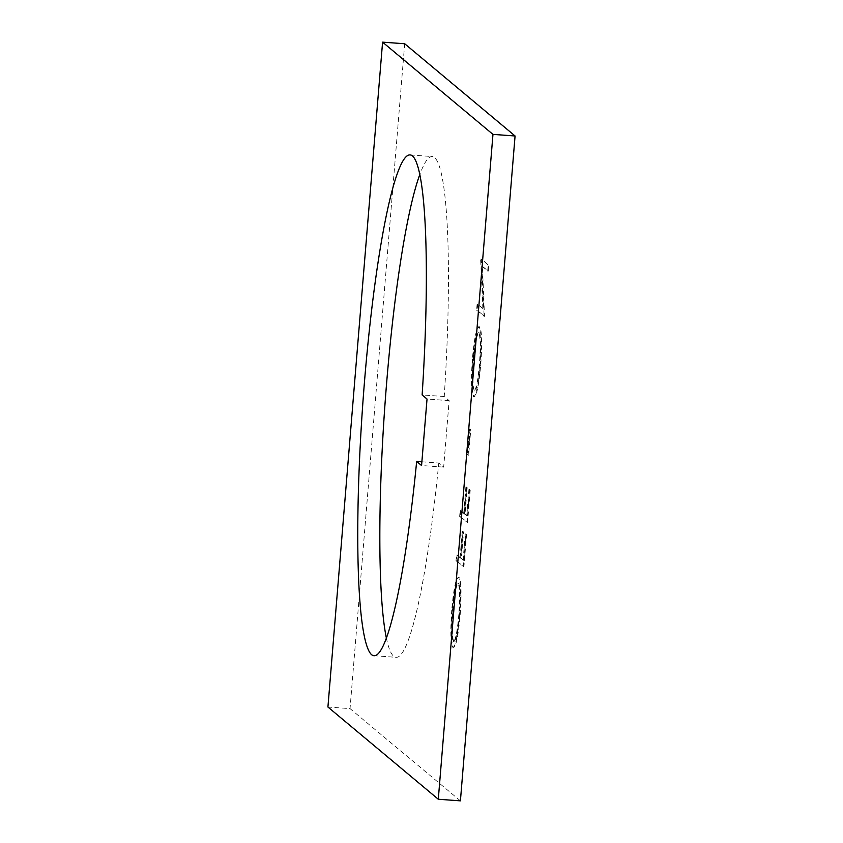 <?xml version="1.0" encoding="UTF-8"?>
<svg xmlns="http://www.w3.org/2000/svg" width="843" height="843" viewBox="0 0 843 843"><rect width="100%" height="100%" fill="white"/><g stroke="black" fill="none" stroke-linecap="round" stroke-linejoin="round"><path stroke-width="0.63" stroke-dasharray="4.21 3.16" d="M421.879 461.806L438.771 463.028L443.671 467.127L449.14 400.636L444.229 396.537A251.035 29.284 -85.9 0 0 434.651 157.599A251.035 29.284 -85.9 0 0 432.269 156.545A251.035 29.284 -85.9 0 0 419.877 174.353M386.336 637.898A251.035 29.284 -85.9 0 0 393.66 656.254A251.035 29.284 -85.9 0 0 396.041 657.308A251.035 29.284 -85.9 0 0 438.771 463.028M444.229 396.537L422.132 394.935M457.043 554.81L456.558 560.785L463.913 566.928L466.579 534.536L465.821 533.904L463.65 560.332L461.384 558.445L463.555 532.017L462.807 531.385L460.636 557.813L456.484 554.778L456 560.743L456.558 560.785M460.689 510.489L460.204 516.453L467.559 522.607L470.225 490.215L469.467 489.583L467.296 516.011L465.03 514.114L467.201 487.686L466.453 487.064L464.272 513.482L460.13 510.447L459.635 516.411L460.204 516.453M470.015 429.003L467.907 454.577L468.666 455.209L470.763 429.635L470.015 429.003L469.446 428.961L467.349 454.535L467.907 454.577M472.986 358.496C471.437 380.003 471.753 392.754 473.935 396.758L473.376 396.716L473.935 396.758C476.453 396.937 478.698 386.515 480.679 365.493C482.27 343.702 481.943 330.835 479.72 326.894L478.75 326.684L479.72 326.894C477.201 326.81 474.957 337.348 472.986 358.496L472.428 358.454C470.868 379.961 471.184 392.712 473.376 396.716C475.884 396.895 478.129 386.473 480.12 365.451L480.679 365.493M460.415 800.85L350.035 708.615L327.927 707.024M483.429 309.033L477.654 304.207L477.159 310.171L484.514 316.325L482.438 266.304L488.234 271.151L488.719 265.176L481.364 259.033L483.429 309.033L477.654 304.207M452.385 609.099C450.826 630.606 451.142 643.357 453.334 647.361L452.775 647.319L453.334 647.361C455.842 647.54 458.086 637.118 460.078 616.096C461.658 594.304 461.342 581.438 459.119 577.497L458.149 577.286L459.119 577.497C456.6 577.413 454.356 587.95 452.385 609.099L451.816 609.067C450.267 630.564 450.584 643.314 452.775 647.319C455.283 647.498 457.528 637.076 459.509 616.064L460.078 616.096M443.671 467.127L421.574 465.526M449.14 400.636L427.032 399.034M404.693 43.752L350.035 708.615M477.085 304.165L476.601 310.14L477.159 310.171M476.601 310.14L484.514 316.325M483.956 316.283L484.62 315.071M484.061 315.029L481.88 266.272L482.438 266.304M481.88 266.272L488.234 271.151M487.675 271.109L488.16 265.145L488.719 265.176M488.16 265.145L481.364 259.033M480.805 258.991L481.248 260.392M480.689 260.35L482.87 309.002M480.12 365.451C481.701 343.659 481.385 330.793 479.161 326.852C476.643 326.768 474.398 337.305 472.428 358.454M473.155 359.329C474.757 341.763 476.59 332.932 478.666 332.816C480.436 336.252 480.679 346.821 479.382 364.534C477.77 381.9 475.937 390.646 473.871 390.752C472.112 387.337 471.88 376.863 473.155 359.329L473.724 359.371C475.315 341.805 477.149 332.964 479.235 332.859C480.995 336.294 481.237 346.863 479.952 364.576C478.339 381.942 476.495 390.688 474.43 390.794C472.67 387.38 472.438 376.905 473.724 359.371M478.381 332.679L479.235 332.859L478.381 332.679M474.156 390.889L474.714 390.931L474.156 390.889M479.382 364.534L479.952 364.576M467.349 454.535L468.666 455.209M468.107 455.167L470.204 429.593L470.763 429.635M470.204 429.593L469.446 428.961M459.635 516.411L467.559 522.607M467.001 522.565L469.656 490.173L470.225 490.215M469.656 490.173L469.467 489.583M468.908 489.541L466.737 515.969L467.296 516.011M466.737 515.969L465.03 514.114M464.472 514.072L466.643 487.654L467.201 487.686M466.643 487.654L465.884 487.022L466.453 487.064M465.884 487.022L463.713 513.44L464.272 513.482M463.713 513.44L460.13 510.447M456 560.743L463.913 566.928M463.355 566.886L466.021 534.494L466.579 534.536M466.021 534.494L465.821 533.904M465.262 533.872L463.092 560.289L463.65 560.332M463.092 560.289L461.384 558.445M460.826 558.403L462.997 531.975L463.555 532.017M462.997 531.975L462.238 531.343L462.807 531.385M462.238 531.343L460.067 557.771L460.636 557.813M460.067 557.771L456.484 554.778M459.509 616.064C461.1 594.262 460.784 581.396 458.56 577.455C456.031 577.371 453.787 587.908 451.816 609.067M452.554 609.932C454.156 592.366 455.989 583.535 458.065 583.419C459.835 586.854 460.067 597.424 458.782 615.137C457.169 632.513 455.336 641.249 453.271 641.354C451.511 637.94 451.268 627.466 452.554 609.932L453.113 609.974C454.714 592.408 456.548 583.577 458.624 583.461C460.394 586.897 460.636 597.466 459.34 615.179C457.728 632.556 455.894 641.291 453.829 641.397C452.069 637.982 451.837 627.508 453.113 609.974M457.781 583.282L458.624 583.461L457.781 583.282M453.555 641.502L454.114 641.534L453.555 641.502M458.782 615.137L459.34 615.179M410.172 154.943L432.269 156.545M373.934 655.706L396.041 657.308"/><path stroke-width="1.26" d="M419.877 174.353A251.035 29.284 -85.9 0 0 384.945 404.819A251.035 29.284 -85.9 0 0 386.336 637.898M371.552 654.653A251.035 29.284 94.1 0 1 363.618 392.733A251.035 29.284 94.1 0 1 410.172 154.943A251.035 29.284 94.1 0 1 412.543 155.997A251.035 29.284 94.1 0 1 422.132 394.935L427.032 399.034L421.574 465.526L416.663 461.427A251.035 29.284 94.1 0 1 373.934 655.706A251.035 29.284 94.1 0 1 371.552 654.653M382.585 42.15L404.693 43.752L515.073 135.976L460.415 800.85L438.297 799.248L492.965 134.385L382.585 42.15L327.927 707.024L438.297 799.248M416.663 461.427L421.879 461.806M492.965 134.385L515.073 135.976"/></g></svg>
